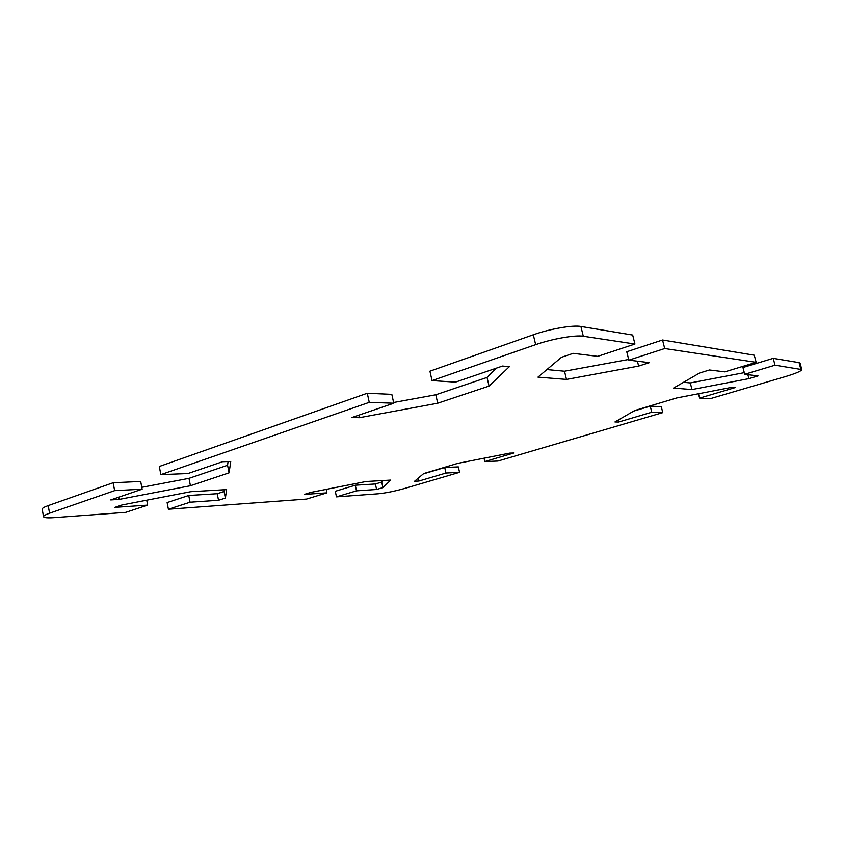 <?xml version="1.0" encoding="UTF-8"?>
<svg xmlns="http://www.w3.org/2000/svg" width="844" height="844" viewBox="0 0 844 844"><rect width="100%" height="100%" fill="white"/><g stroke="black" fill="none" stroke-linecap="round" stroke-linejoin="round"><path stroke-width="1.27" d="M423.255 473.927L444.735 467.513L458.324 466.89L459.547 472.323L404.244 488.57C394.486 491.292 385.782 493.033 378.154 493.793L336.461 496.863L356.495 490.849L376.593 489.478L382.902 487.6L390.761 480.078L365.979 481.513L310.93 492.39L304.346 494.415L326.913 492.864L306.551 499.068L168.399 509.227L190.048 502.212L218.533 500.27L225.38 498.087L226.625 489.615L190.807 491.693L122.011 504.965L114.921 507.349L147.647 505.113L125.703 512.361L54.111 517.636C47.475 518.089 43.951 517.783 43.529 516.686C43.445 515.821 45.46 514.661 49.564 513.215L114.636 490.649L113.159 482.736L48.214 505.598C44.11 507.065 42.105 508.257 42.2 509.164L43.529 516.686M113.159 482.736L140.695 481.47L142.151 489.193L114.636 490.649M141.803 487.315L188.993 478.337L227.574 465.276L228.07 461.531M367.277 393.251L159.294 466.489L160.856 474.623L369.25 402.356L367.277 393.251L391.827 394.37L393.768 403.221L369.25 402.356M393.61 402.504L435.81 394.781L487.051 377.426L496.388 368.153M533.313 334.783L429.923 371.191L432.033 380.591L535.666 344.658C552.008 338.887 575.218 334.815 583.288 336.25L634.931 344.046L632.683 335.057L580.904 326.47C572.812 324.908 549.613 328.928 533.313 334.783L535.666 344.658M546.901 369.577L564.509 371.223L628.674 359.47M664.703 348.54L628.843 360.145L626.754 351.748L662.54 340.005L664.703 348.54L756.15 362.34L754.272 355.208L662.54 340.005M683.545 382.3L690.297 382.933L744.292 372.658M775.024 365.199L744.714 374.293L742.952 367.53L773.209 358.352L775.024 365.199L801.8 369.577C801.389 371.096 795.892 373.449 785.31 376.635L709.909 398.779L699.602 398.104L698.494 393.758M801.8 369.577L800.08 363.163L799.078 362.635L773.209 358.352M633.802 411.07L650.249 406.154L661.285 406.66L662.783 412.632L497.96 461.046L484.804 461.573L484.034 458.197M336.461 496.863L335.29 491.282L355.292 485.205L375.401 483.971L381.699 482.072L383.271 480.51M168.399 509.227L167.123 502.57L188.739 495.481L217.235 493.719L224.082 491.503L224.314 489.742M459.547 472.323L445.97 473.041L418.972 481.017L414.52 481.291L423.699 473.547L457.638 463.409L509.628 453.144L513.753 453.017L484.804 461.573M662.783 412.632L651.768 412.241L618.652 422.032L614.949 421.968L634.772 410.5L676.867 397.925L732.244 387.248L735.388 387.533L699.602 398.104M744.714 374.293L758.06 375.918L748.913 378.639L691.985 389.559L673.565 388.071L699.581 373.027L709.466 369.988L724.838 371.866L756.15 362.34M628.843 360.145L649.384 362.656L638.644 366.085L566.482 379.42L537.966 377.12L561.46 357.297L573.192 353.351L597.71 356.347L634.931 344.046M432.033 380.591L455.496 382.132L502.528 366.053L509.343 366.686L489.056 386.088L437.709 403.221L359.386 417.696L351.769 417.569L393.768 403.221M160.856 474.623L187.98 473.537L222.616 461.7L230.75 461.457L229.083 472.84L190.427 485.743L119.183 499.405L110.733 499.922L142.151 489.193M489.056 386.088L487.051 377.426M359.386 417.696L358.837 415.153M437.709 403.221L435.81 394.781M190.427 485.743L188.993 478.337M229.083 472.84L227.574 465.276M119.183 499.405L118.772 497.179M618.652 422.032L618.177 420.101M651.768 412.241L650.249 406.154M418.972 481.017L418.329 478.084M445.97 473.041L444.735 467.513M566.482 379.42L564.509 371.223M638.644 366.085L637.42 361.2M691.985 389.559L690.297 382.933M748.913 378.639L747.879 374.683M147.647 505.113L146.719 500.197M190.048 502.212L188.739 495.481M218.533 500.27L217.235 493.719M225.38 498.087L224.082 491.503M326.913 492.864L326.185 489.372M356.495 490.849L355.292 485.205M376.593 489.478L375.401 483.971M382.902 487.6L381.699 482.072M49.564 513.215L48.214 505.598M799.078 362.635L800.808 369.092M583.288 336.25L580.904 326.47"/></g></svg>
